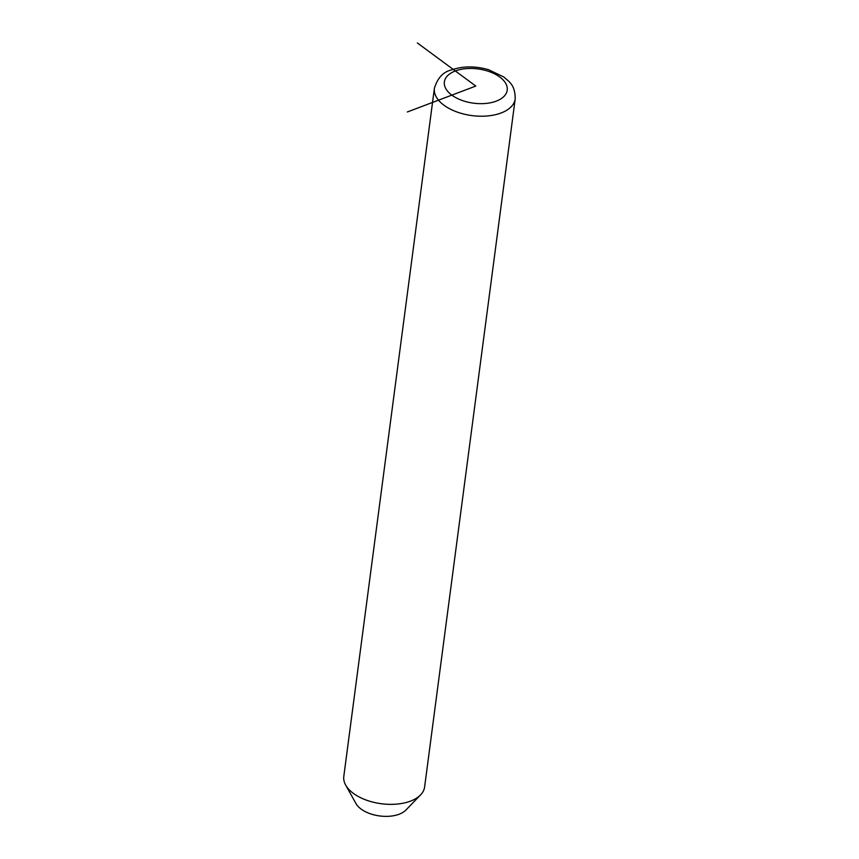 <?xml version="1.0" encoding="UTF-8"?>
<svg xmlns="http://www.w3.org/2000/svg" width="859" height="859" viewBox="0 0 859 859"><rect width="100%" height="100%" fill="white"/><g stroke="black" fill="none" stroke-linecap="round" stroke-linejoin="round"><path stroke-width="1.29" d="M434.396 88.273L343.804 776.407A40.749 22.194 7.5 0 0 345.662 785.051A40.749 22.194 7.5 0 0 369.789 801.264A40.749 22.194 7.5 0 0 420.566 794.908A40.749 22.194 7.5 0 0 424.604 787.048L515.196 98.903C515.196 85.041 509.484 82.024 503.825 77.009L488.631 69.729C475.306 65.907 462.829 66.003 451.19 70.008C443.158 71.931 437.564 78.019 434.396 88.273A40.749 22.194 7.5 0 0 460.381 113.12A40.749 22.194 7.5 0 0 515.196 98.903M345.662 785.051L355.937 803.509A27.166 14.796 7.5 0 0 372.011 814.311A27.166 14.796 7.5 0 0 405.867 810.08L420.566 794.908M417.345 42.95L475.789 86.061L407.349 111.971M464.579 101.255A31.686 17.255 7.5 0 0 505.221 94.952A31.686 17.255 7.5 0 0 486.999 70.867A31.686 17.255 7.5 0 0 446.347 77.17A31.686 17.255 7.5 0 0 464.579 101.255"/></g></svg>
